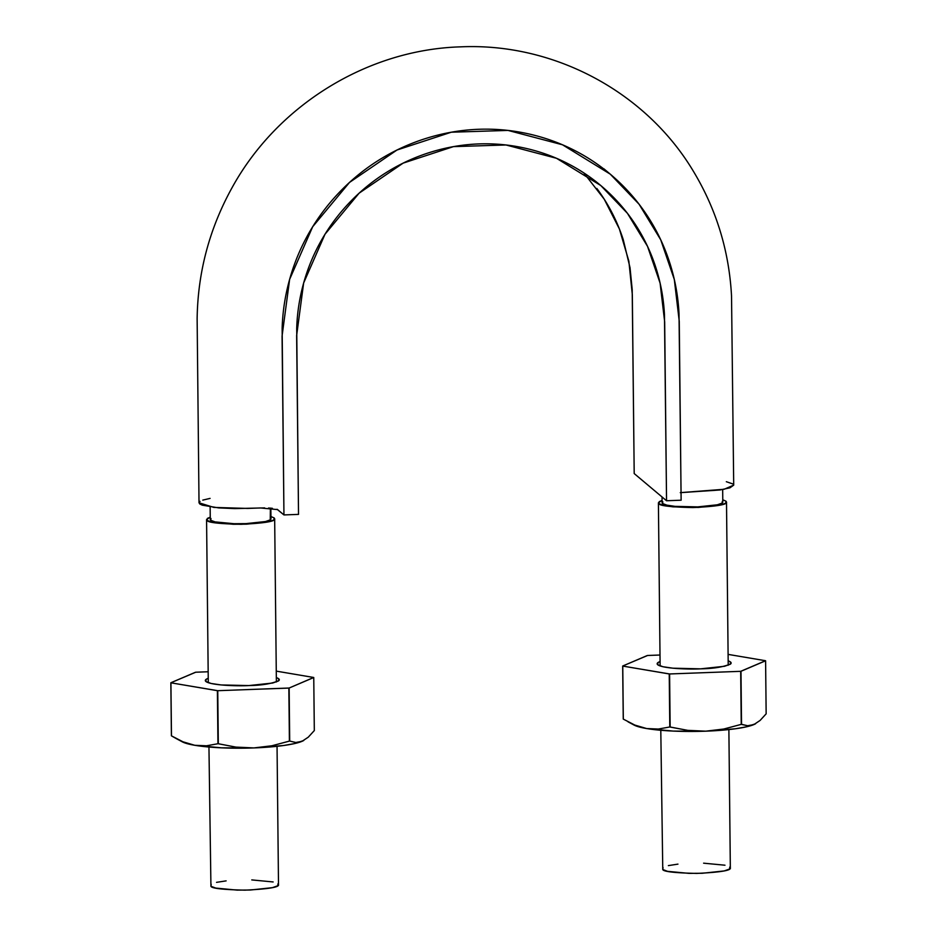<?xml version="1.0" encoding="UTF-8"?>
<svg xmlns="http://www.w3.org/2000/svg" width="937" height="937" viewBox="0 0 937 937"><rect width="100%" height="100%" fill="white"/><g stroke="black" fill="none" stroke-linecap="round" stroke-linejoin="round"><path stroke-width="1.41" d="M583.81 172.9L604.236 199.206L619.392 228.956L628.856 261.177L632.323 294.663L634.197 473.56L666.547 500.745L681.129 500.206L666.547 500.745L664.462 314.797C663.677 299.09 660.925 283.7 656.193 268.65C651.449 253.587 644.925 239.509 636.61 226.414C628.282 213.308 618.361 201.455 606.836 190.855C595.3 180.232 582.673 171.342 568.935 164.174C555.184 156.994 540.637 151.677 525.27 148.222C509.892 144.778 494.385 143.338 478.725 143.923C463.077 144.497 447.605 147.086 432.308 151.677C417.035 156.256 402.594 162.64 389.019 170.839C375.444 179.026 363.006 188.841 351.703 200.307C340.412 211.75 330.749 224.33 322.703 238.045C314.668 251.748 308.437 266.295 304.021 281.697C299.606 297.088 297.17 312.665 296.713 328.418L298.516 514.39L283.946 514.928L282.142 328.395C282.634 311.389 285.258 294.581 290.025 277.973C294.792 261.353 301.515 245.658 310.182 230.877C318.873 216.072 329.297 202.486 341.478 190.141C353.682 177.772 367.105 167.161 381.757 158.33C396.421 149.498 411.987 142.6 428.478 137.657C444.981 132.703 461.683 129.915 478.573 129.283C495.474 128.662 512.211 130.208 528.796 133.932C545.381 137.657 561.087 143.396 575.927 151.138C590.743 158.88 604.388 168.484 616.839 179.939C629.266 191.371 639.971 204.172 648.954 218.321C657.938 232.446 664.977 247.637 670.096 263.894C675.202 280.14 678.177 296.736 679.02 313.684L681.129 500.206L679.255 321.309L674.312 279.495L660.749 239.849L639.081 204.231L610.292 174.177L562.505 144.79L508.006 130.419L451.306 132.211L396.972 150.025L349.501 182.434L312.677 226.742L289.627 279.378L282.072 336.032L283.946 514.928L298.516 514.39L296.642 335.493L303.647 282.986L325.01 234.227L359.117 193.174L403.109 163.143L453.449 146.629L505.992 144.977L556.484 158.283L600.769 185.514L627.462 213.355L647.526 246.361L660.093 283.115L664.673 321.848L666.547 500.745L634.197 473.56L632.194 289.556L630.027 267.701L623.234 239.579C617.155 220.98 608.359 203.926 596.834 188.454M680.262 492.675L719.827 489.992L729.946 487.826L733.706 485.132L724.125 489.278L681.047 492.581M732.98 483.996L726.327 481.7M210.087 498.39L202.779 500.124M200.061 501.377L199.019 502.677L199.745 503.954L202.263 505.16L218.731 507.901L234.742 508.592L264.632 507.901M268.544 508.006L272.374 508.311M277.071 509.283L283.946 514.928L277.61 509.599L260.439 507.959L247.684 508.428L213.917 507.421L199.019 502.806L197.133 318.849C197.777 272.292 209.455 228.499 232.177 187.47C277.504 105.073 367.527 49.567 460.606 46.85C554.048 42.587 646.366 92.025 693.79 171.94C716.559 209.97 729.127 251.303 731.528 295.928L733.706 485.143M662.201 502.396A30.347 4.58 -0.6 0 0 690.136 507.022A30.347 4.58 -0.6 0 0 722.708 502.478M210.356 519.133A30.347 4.58 -0.6 0 0 238.303 523.771A30.347 4.58 -0.6 0 0 270.875 519.215M210.977 518.489L210.743 520.281L215.041 521.897L234.086 523.713L245.927 523.631L265.499 521.546L270.254 519.859L270.395 508.123M274.143 517.927L274.67 518.817C275.701 521.37 264.527 523.197 241.149 524.31C218.989 523.818 207.639 522.518 207.089 520.41L206.573 519.531L210.251 517.154L207.37 518.407L207.089 520.41L211.926 522.237L233.29 524.275L246.572 524.17L268.532 521.827L273.862 519.941L274.143 517.927L270.945 516.521L274.143 517.927M277.047 746.309L278.5 884.657C279.542 887.21 268.369 889.037 244.979 890.15C222.819 889.658 211.469 888.358 210.93 886.261L208.951 747.023M277.973 883.767L277.703 885.781L272.362 887.667L250.402 890.021L237.12 890.115L215.756 888.077L210.93 886.261L211.2 884.247M216.541 882.349L226.122 880.874M251.784 879.913L273.147 881.951M725.976 501.19L726.503 502.08C727.545 504.633 716.372 506.46 692.982 507.573C670.833 507.081 659.484 505.781 658.934 503.673L658.406 502.794L662.084 500.417L659.203 501.67L658.934 503.673L663.759 505.488L672.965 506.847L698.405 507.432L720.366 505.09L725.707 503.204L725.976 501.19L722.778 499.784L725.976 501.19M728.881 729.572L730.333 867.92C731.375 870.473 720.202 872.3 696.812 873.413C674.663 872.921 663.314 871.621 662.764 869.513L660.796 730.286M662.822 501.752L662.576 503.544L666.886 505.16L675.073 506.367L697.76 506.894L717.332 504.797L722.087 503.11L722.333 501.33M729.806 867.03L729.536 869.044L724.196 870.93L702.235 873.272L688.953 873.366L667.589 871.34L662.764 869.513L663.033 867.51M668.374 865.612L677.955 864.125M703.617 863.176L724.98 865.214M634.068 725.062A62.92 9.499 -0.6 0 0 646.612 728.541L673.305 731.094L705.748 731.176A62.92 9.499 -0.6 0 0 753.898 724.57L747.656 725.742L741.542 724.324A72.536 10.951 179.4 0 1 741.237 724.371L723.739 729.033L705.748 731.176L687.735 730.356L670.154 727.007A72.536 10.951 179.4 0 1 669.791 726.983L658.324 729.056L646.612 728.541A62.92 9.499 -0.6 0 0 705.748 731.176L735.252 728.799L746.332 726.854L755.585 723.739M755.503 723.786A62.92 9.499 -0.6 0 1 753.898 724.57L760.106 720.436L766.15 713.83L765.599 660.784L766.15 713.83L760.106 720.436L753.898 724.57L747.656 725.742L741.237 724.371L740.687 671.325L741.237 724.371L723.739 729.033L705.748 731.176L687.735 730.356L669.791 726.983L669.229 673.949L669.791 726.983L658.324 729.056L646.612 728.541L634.841 725.074L623.316 719.124A72.536 10.951 179.4 0 1 623.246 719.066L622.754 666.078A72.536 10.951 179.4 0 1 622.683 666.02L647.303 655.513A72.536 10.951 179.4 0 1 647.596 655.478L622.683 666.02L623.246 719.066L622.754 666.078L669.592 673.961A72.536 10.951 179.4 0 1 669.229 673.949L622.754 666.078L623.316 719.124L634.841 725.074L646.612 728.541L637.769 726.55L632.803 724.231M741.542 724.324L740.98 671.29A72.536 10.951 179.4 0 1 740.687 671.325L765.529 660.726A72.536 10.951 179.4 0 1 765.599 660.784L740.98 671.29L741.542 724.324M670.154 727.007L669.592 673.961L740.687 671.325L669.592 673.961L670.154 727.007M728.096 654.389L765.529 660.726L728.096 654.389M647.596 655.478L659.999 655.022L647.596 655.478M700.607 668.842L724.477 666.289L730.286 664.239L730.579 662.049L728.166 660.854C730.895 661.815 731.75 662.822 730.719 663.876C723.575 666.992 713.537 668.643 700.607 668.842L672.953 668.198L662.951 666.734L657.704 664.755L657.997 662.564L660.07 661.569C657.399 662.529 656.568 663.56 657.575 664.638C662.365 668.725 690.136 669.475 700.607 668.842M180.97 740.968L185.924 743.287L194.767 745.29L182.996 741.811L176.156 738.543L182.27 741.823A62.92 9.499 -0.6 0 0 194.767 745.29L221.472 747.831L253.915 747.925A62.92 9.499 -0.6 0 0 302.065 741.308L295.823 742.491L289.697 741.073A72.536 10.951 179.4 0 1 289.404 741.108L271.894 745.77L253.915 747.925L235.89 747.105L218.309 743.744A72.536 10.951 179.4 0 1 217.946 743.732L206.491 745.793L194.767 745.29A62.92 9.499 -0.6 0 0 253.915 747.925L283.419 745.536L294.499 743.591L303.74 740.488M176.156 738.543L171.471 735.861A72.536 10.951 179.4 0 1 171.401 735.803L170.921 682.815A72.536 10.951 179.4 0 1 170.85 682.757L195.458 672.262A72.536 10.951 179.4 0 1 195.763 672.216L170.85 682.757L171.401 735.803L170.921 682.815L217.759 690.698A72.536 10.951 179.4 0 1 217.396 690.686L170.921 682.815L171.471 735.861L182.996 741.811L194.767 745.29L206.491 745.793L217.946 743.732L217.396 690.686L218.309 743.744L217.759 690.698L289.146 688.027A72.536 10.951 179.4 0 1 288.854 688.074L217.759 690.698L218.309 743.744L235.89 747.105L253.915 747.925L271.894 745.77L289.404 741.108L288.854 688.074L289.697 741.073L289.146 688.027L313.684 677.474A72.536 10.951 179.4 0 1 313.754 677.521L289.146 688.027L289.697 741.073L295.823 742.491L302.065 741.308A62.92 9.499 -0.6 0 0 303.658 740.523M314.317 730.567L308.261 737.185L302.065 741.308L308.261 737.185L314.317 730.567L313.754 677.521L314.317 730.567M276.263 671.126L313.684 677.474L276.263 671.126M195.763 672.216L208.166 671.759L195.763 672.216M248.773 685.579L272.644 683.038L278.441 680.976L278.746 678.798L276.333 677.592C279.062 678.552 279.917 679.559 278.886 680.613C271.742 683.729 261.704 685.38 248.773 685.579L221.109 684.947L211.118 683.471L205.859 681.492L206.163 679.313L208.237 678.306C205.566 679.278 204.734 680.297 205.742 681.375C210.52 685.462 238.303 686.212 248.773 685.579M610.292 174.177L603.943 168.847M599.949 184.823L600.769 185.514M662.108 502.747L662.049 496.961M722.802 502.115L722.673 489.547M210.275 519.496L210.134 506.917M270.969 518.852L270.852 508.159M274.67 518.817L276.38 681.984M206.573 519.625L208.283 682.698M726.503 502.08L728.213 665.235M658.406 502.888L660.116 665.949M634.103 725.086L628.001 721.806"/></g></svg>
